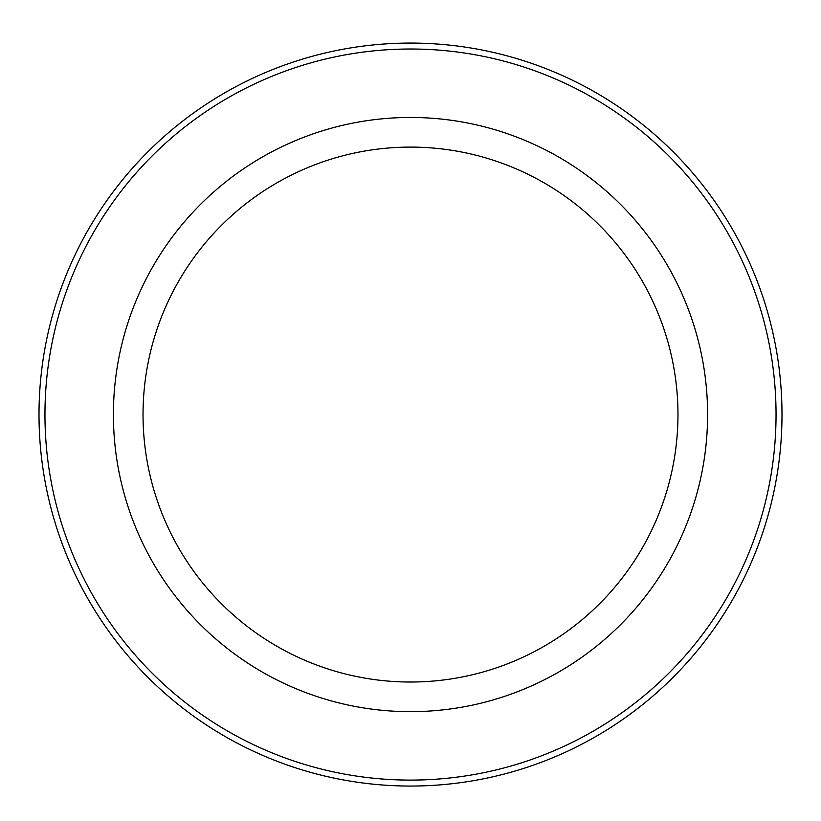 <?xml version="1.0" encoding="UTF-8"?>
<svg xmlns="http://www.w3.org/2000/svg" width="821" height="821" viewBox="0 0 821 821"><rect width="100%" height="100%" fill="white"/><g stroke="black" fill="none" stroke-linecap="round" stroke-linejoin="round"><path stroke-width="1.23" d="M410.5 147.092A267.472 267.472 0 0 0 178.865 548.295A267.472 267.472 0 0 0 642.135 548.295A267.472 267.472 0 0 0 410.5 147.092M410.5 117.465A297.089 297.089 0 0 0 153.209 563.103A297.089 297.089 0 0 0 667.791 563.103A297.089 297.089 0 0 0 410.5 117.465M410.5 49.014A365.54 365.54 0 0 0 93.933 597.329A365.54 365.54 0 0 0 727.067 597.329A365.54 365.54 0 0 0 410.5 49.014M410.5 43.072A371.482 371.482 0 0 0 88.781 600.305A371.482 371.482 0 0 0 732.219 600.305A371.482 371.482 0 0 0 410.5 43.072"/></g></svg>
